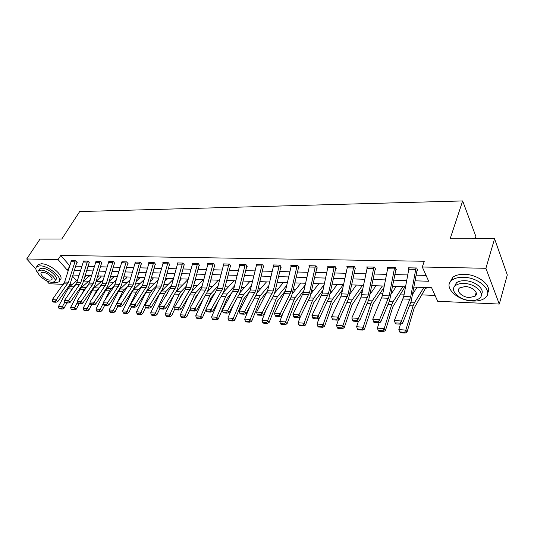 <?xml version="1.0" encoding="UTF-8"?>
<svg xmlns="http://www.w3.org/2000/svg" width="534" height="534" viewBox="0 0 534 534"><rect width="100%" height="100%" fill="white"/><g stroke="black" fill="none" stroke-linecap="round" stroke-linejoin="round"><path stroke-width="0.8" d="M475.153 238.778L475.874 236.442L462.658 200.931L79.673 211.564L61.784 239.012L40.057 239.025L26.7 258.97L58.086 259.604L67.297 270.144L68.312 270.177M462.658 200.931L450.142 238.798L494.577 238.771L507.3 274.943L499.29 304.06L437.693 301.276L431.599 287.726L414.037 287.098M83.778 281.044L88.597 281.238M96.04 281.545L101.026 281.752M108.936 282.072L113.769 282.272M122.153 282.613L126.832 282.806M135.716 283.167L140.222 283.354M149.633 283.741L153.959 283.914M163.925 284.322L168.056 284.495M178.59 284.922L182.521 285.089M193.662 285.543L197.373 285.697M209.148 286.177L212.625 286.317M225.068 286.831L228.298 286.958M241.435 287.499L244.405 287.619M258.276 288.186L260.972 288.3M275.604 288.901L278.014 288.994M293.453 289.628L295.542 289.715M311.836 290.383L313.598 290.456M322.389 290.816L322.85 290.836M330.78 291.157L332.188 291.217M341.092 291.584L342.234 291.631M350.311 291.958L351.339 291.998M360.357 292.372L362.226 292.445M370.456 292.786L371.09 292.812M380.221 293.186L382.858 293.293M400.707 294.02L404.165 294.167M421.84 294.888L435.063 295.429M71.843 284.755L69.78 284.662M63.326 284.375L49.241 283.734L46.458 280.677M77.904 275.204L78.758 276.185M425.598 287.512L426.145 288.72L425.464 288.694M404.545 286.765L405.119 287.959L404.452 287.933M195.19 279.716L195.664 280.363L194.903 280.824M180.392 278.828L181.139 279.836L180.679 279.816M166.228 278.327L166.988 279.322L164.752 281.298M152.424 277.84L153.185 278.821L150.288 281.418M138.967 277.366L139.734 278.334L139.307 278.314M125.837 276.899L126.611 277.854L122.473 281.518M113.021 276.445L113.802 277.393L113.402 277.373M100.519 276.005L101.306 276.939L100.913 276.926M88.317 275.571L89.105 276.492L88.717 276.478M415.158 280.824L428.689 281.244L422.294 267L424.276 261.26L60.776 255.432L69.7 265.732M75.654 266.139L81.795 266.299M87.91 266.466L94.271 266.633M100.472 266.793L107.054 266.967M113.348 267.133L120.163 267.314M126.545 267.487L133.607 267.674M140.088 267.841L147.397 268.035M153.979 268.208L161.555 268.408M168.237 268.589L176.093 268.796M182.875 268.976L191.018 269.189M197.907 269.376L206.351 269.597M213.353 269.783L222.111 270.01M229.233 270.204L238.318 270.444M245.553 270.631L254.985 270.885M262.341 271.078L272.133 271.339M279.622 271.532L289.788 271.806M297.405 272.006L307.964 272.287M315.721 272.487L326.695 272.781M334.591 272.987L346.005 273.288M354.049 273.501L365.917 273.815M374.107 274.035L386.456 274.363M394.806 274.583L407.662 274.923M416.173 275.15L426.072 275.411M415.986 267.975L410.713 296.804L401.421 320.994L402.496 323.484L411.073 301.737L416.954 270.745L417.762 270.344L416.687 267.988L408.37 267.814L408.797 268.729M395.727 269.844L396.402 269.857L395.28 267.541L387.23 267.367L387.644 268.208M375.048 269.37L375.702 269.383L374.548 267.1L366.745 266.933L367.145 267.708M355.01 268.909L355.644 268.922L354.456 266.673L346.893 266.513L347.274 267.234M335.579 268.469L336.193 268.482L334.972 266.266L327.636 266.112L328.003 266.773M316.729 268.035L317.323 268.048L316.068 265.865L308.946 265.712L309.313 266.332M298.433 267.621L299.007 267.634L297.725 265.478L290.81 265.331L291.163 265.912M280.664 267.214L281.224 267.227L279.909 265.098L273.201 264.957L273.535 265.505M256.627 264.61L262.054 264.744L255.853 290.189L244.746 311.402L246.074 313.625L256.333 294.561L257.522 291.35L263.269 267.18L263.943 266.826L262.608 264.737L256.086 264.597L256.413 265.111M246.621 266.433L247.155 266.446L245.8 264.383L239.459 264.243L239.773 264.731M230.314 266.059L230.828 266.072L229.453 264.036L223.285 263.903L223.592 264.357M214.448 265.698L214.948 265.712L213.553 263.696L207.552 263.569L207.859 264.003M199.015 265.345L199.502 265.358L198.087 263.375L192.247 263.249L192.54 263.656M183.99 265.004L184.464 265.011L183.035 263.055L177.348 262.935L177.635 263.322M169.358 264.67L169.819 264.677L168.377 262.741L162.843 262.628L163.117 262.995M155.107 264.343L155.561 264.35L154.099 262.441L148.706 262.327L148.979 262.681M139.754 262.141L133.086 284.942L121.085 303.833L122.533 305.842L133.627 288.867L134.908 286.004L141.083 264.35L141.664 264.036L140.195 262.147L134.935 262.04L135.202 262.374M121.939 261.767L126.198 261.874L119.503 284.362L107.434 302.998L108.896 304.981L120.057 288.233L121.345 285.41L127.546 264.036L128.12 263.723L126.638 261.86L121.772 262.074M113.001 261.573L106.266 283.801L94.138 302.184L95.606 304.14L106.82 287.619L108.115 284.829L114.349 263.736L114.91 263.422L113.422 261.587L108.676 261.787M100.118 261.3L93.357 283.247L81.175 301.39L82.65 303.325L93.917 287.025L95.219 284.268L101.48 263.436L102.027 263.128L100.532 261.313L95.9 261.5M89.065 262.835L89.465 262.841L87.956 261.046L83.438 261.226M71.429 260.699L75.281 260.792L68.485 282.186L56.21 299.868L57.699 301.75L69.053 285.87L70.368 283.187L76.669 262.861L77.196 262.561L75.681 260.786L71.276 260.959M494.577 238.771L485.9 268.295L499.29 304.06M35.885 269.056L26.7 258.97M60.776 255.432L58.086 259.604M422.294 267L485.9 268.295M74.339 270.364L80.487 270.551M86.601 270.738L92.969 270.938M99.17 271.125L105.759 271.325M112.053 271.519L118.868 271.733M125.256 271.926L132.319 272.146M138.807 272.34L146.122 272.567M152.704 272.767L160.287 273.001M166.968 273.208L174.832 273.448M181.62 273.655L189.764 273.909M196.666 274.116L205.109 274.376M212.118 274.596L220.882 274.863M228.011 275.083L237.103 275.357M244.345 275.584L253.783 275.871M261.153 276.098L270.945 276.398M278.441 276.632L288.62 276.939M296.243 277.173L306.816 277.5M314.579 277.74L325.566 278.074M333.476 278.321L344.897 278.668M352.947 278.915L364.835 279.282M373.039 279.536L385.401 279.909M393.758 280.17L406.634 280.564M72.544 276.151L76.516 280.697M405.5 286.798L392.61 286.344M384.233 286.044L371.851 285.61M363.641 285.316L351.739 284.896M343.676 284.609L332.235 284.208M324.325 283.928L313.325 283.534M305.548 283.26L294.962 282.887M287.325 282.619L277.139 282.252M269.637 281.992L259.831 281.645M252.455 281.385L243.01 281.044M235.761 280.791L226.656 280.47M219.527 280.216L210.756 279.903M203.741 279.656L195.284 279.355M176.04 291.684L188.382 279.115L180.232 278.828M173.437 278.588L165.573 278.307M158.885 278.067L151.296 277.8M144.707 277.567L137.392 277.306M130.903 277.079L123.835 276.832M117.447 276.605L110.618 276.358M104.324 276.138L97.735 275.904M91.528 275.684L85.16 275.457M79.045 275.244L72.898 275.023M69.327 266.927L67.297 270.144M417.054 270.351L417.361 269.476M409.064 267.828L403.737 296.51L394.346 320.56L401.421 320.994L400.086 323.17L395.133 322.856L395.567 323.851L400.52 324.165L400.086 323.17M400.52 324.165L402.496 323.484M394.346 320.56L395.133 322.856M399.732 331.928L400.22 332.722L405.132 333.069L404.652 332.268L399.732 331.928L398.818 329.605L400.473 324.165M412.815 293.947L417.041 287.205M398.818 329.605L405.84 330.085L413.069 305.875L414.357 302.865L423.869 287.452M404.652 332.268L405.84 330.085L407.041 332.088L405.132 333.069M425.752 287.846L414.23 307.918L407.041 332.088M472.93 301.043C478.11 301.223 482.129 300.221 484.972 298.039C494.063 291.711 479.232 277.246 463.298 277.293C458.312 277.213 454.481 278.207 451.797 280.277C442.759 286.798 457.278 300.796 472.93 301.043M487.635 292.979C492.548 285.87 478.17 274.289 464.22 274.316C459.24 274.249 455.415 275.257 452.732 277.333L450.029 282.239M454.394 286.718L456.343 282.853C458.292 281.351 461.069 280.637 464.68 280.704C474.973 280.724 485.393 289.395 481.348 294.441M470.801 300.522C474.519 300.649 477.396 299.941 479.425 298.386C485.973 293.833 475.293 283.467 463.832 283.447C460.221 283.374 457.438 284.081 455.489 285.577C448.974 290.229 459.487 300.348 470.801 300.522M465.094 286.538L459.681 287.906C455.482 290.897 462.277 297.445 469.58 297.538L475.106 296.163C479.325 293.219 472.463 286.571 465.094 286.538M52.459 282.286L55.276 282.726L58.64 281.979C64.047 278.902 48.961 265.665 40.037 265.825L36.853 266.566C35.164 268.041 35.658 270.398 38.335 273.628M59.935 279.929C65.348 276.832 50.309 263.589 41.378 263.769L38.194 264.524L37.26 265.952M39.222 269.797L39.896 268.769L42.206 268.228C48.627 268.128 59.468 277.633 55.583 279.863L55.055 280.697M51.978 282.286L54.381 281.752C58.259 279.536 47.392 270.037 40.971 270.124L38.662 270.651C34.823 272.954 45.61 282.299 51.978 282.286M42.954 272.313L41.452 272.654C38.975 274.129 45.931 280.163 50.042 280.15L51.584 279.809C54.081 278.368 47.085 272.267 42.954 272.313M387.898 267.38L394.599 267.547L389.179 295.889L379.587 319.659L380.702 322.109L389.56 300.742L396.014 269.056M387.891 267.407L382.424 295.596L372.745 319.239L379.587 319.659L378.286 321.802L373.486 321.495L373.94 322.476L378.733 322.783L378.286 321.802M378.733 322.783L380.702 322.109M372.745 319.239L373.486 321.495M367.392 266.947L373.887 267.107L368.326 294.995L358.461 318.364L359.616 320.78L368.72 299.774L375.329 268.642M367.385 266.973L361.064 297.058L351.833 317.957L358.461 318.364L357.179 320.473L352.54 320.18L353.007 321.141L357.64 321.435L357.179 320.473M357.64 321.435L359.616 320.78M351.833 317.957L352.54 320.18M378.259 330.433L378.76 331.22L383.512 331.554L383.018 330.766L378.259 330.433L377.378 328.156L379.127 322.643M391.162 294.08L396.181 286.471M377.378 328.156L384.173 328.617L391.629 304.814L392.957 301.857L402.796 286.705M383.018 330.766L384.173 328.617L385.421 330.586L383.512 331.554M404.732 287.152L392.837 306.83L385.421 330.586M357.46 328.991L357.98 329.765L362.586 330.085L362.072 329.311L357.46 328.991L356.619 326.748L358.468 321.161M370.202 294.094L375.963 285.757M356.619 326.748L363.2 327.195L370.863 303.786L372.231 300.876L382.377 285.984M362.072 329.311L363.2 327.195L364.482 329.138L362.586 330.085M383.959 287.519L373.019 303.833L364.482 329.138M353.822 266.66L348.121 294.134L338.002 317.109L339.19 319.492L348.535 298.84L355.284 268.235M347.514 266.526L341.046 296.163L331.581 316.722L338.002 317.109L336.747 319.185L332.255 318.905L332.735 319.853L337.228 320.14L336.747 319.185M337.228 320.14L339.19 319.492M331.581 316.722L332.255 318.905M333.957 267.561L327.836 267.427L328.23 266.146L334.344 266.272L328.537 293.293L318.184 315.901L319.405 318.251L328.964 297.932L335.839 267.841M327.836 267.427L322.382 293.032L311.963 315.521L318.184 315.901L316.956 317.944L312.597 317.67L313.091 318.604L317.443 318.878L316.956 317.944M317.443 318.878L319.405 318.251M311.963 315.521L312.597 317.67M309.54 265.725L315.461 265.872L309.54 292.485L298.98 314.726L300.228 317.042L309.987 297.051L316.982 267.454M309.533 265.745L303.572 292.231L292.946 314.352L298.98 314.726L297.772 316.735L293.546 316.468L294.054 317.39L298.272 317.657L297.772 316.735M298.272 317.657L300.228 317.042M292.946 314.352L293.546 316.468M337.321 327.589L337.855 328.357L342.314 328.664L341.78 327.903L337.321 327.589L336.507 325.38L338.456 319.733M349.897 294.007L356.345 285.056M336.507 325.38L342.881 325.813L350.745 302.791L352.146 299.934L362.566 285.276M341.78 327.903L342.881 325.813L344.21 327.736L342.314 328.664M362.973 288.674L352.026 304.747L344.21 327.736M317.797 326.234L318.344 326.988L322.669 327.289L322.122 326.534L317.797 326.234L317.016 324.058L319.058 318.357M330.212 293.84L337.308 284.388M317.016 324.058L323.197 324.478L331.234 301.83L332.669 299.013L343.349 284.602M322.122 326.534L323.197 324.478L324.552 326.374L322.669 327.289M342.694 289.408L332.548 303.759L324.552 326.374M298.866 324.919L299.427 325.66L303.619 325.954L303.065 325.206L298.866 324.919L298.112 322.776L300.322 316.849M311.135 293.62L318.831 283.734M298.112 322.776L304.106 323.183L312.31 300.896L313.778 298.126L324.178 284.609M303.065 325.206L304.106 323.183L305.501 325.052L303.619 325.954M323.037 289.969L313.658 302.798L305.501 325.052M297.144 265.465L291.11 291.697L280.35 313.585L281.625 315.868L291.571 296.196L298.673 267.073M291.384 265.345L285.323 291.451L274.503 313.224L280.35 313.585L279.169 315.567L275.077 315.307L275.591 316.215L279.683 316.475L279.169 315.567M279.683 316.475L281.625 315.868M274.503 313.224L275.077 315.307M280.504 323.637L281.078 324.372L285.143 324.659L284.575 323.924L280.504 323.637L279.776 321.535L283.007 313.144M292.612 293.353L300.882 283.093M279.776 321.535L285.597 321.929L293.947 299.988L295.442 297.258L305.148 285.096M284.575 323.924L285.597 321.929L287.018 323.778L285.143 324.659M303.979 290.383L295.322 301.864L287.018 323.778M273.755 264.971L279.342 265.111L273.228 290.93L262.281 312.477L263.582 314.733L273.695 295.362L274.863 292.111L280.897 266.7M273.748 264.991L267.601 290.69L256.607 312.13L262.281 312.477L261.126 314.426L257.148 314.179L257.675 315.073L261.647 315.327L261.126 314.426M261.647 315.327L263.582 314.733M256.607 312.13L257.148 314.179M262.681 322.402L263.262 323.123L267.214 323.404L266.633 322.676L262.681 322.402L261.98 320.327L266.159 309.793M274.609 293.079L283.447 282.479M261.98 320.327L267.627 320.714L276.118 299.107L277.64 296.423L286.685 285.463M266.633 322.676L267.627 320.714L269.076 322.529L267.214 323.404M285.496 290.683L277.52 300.956L269.076 322.529M263.389 266.84L263.629 266.332M256.62 264.63L250.393 289.955L239.239 311.068L244.746 311.402L243.611 313.325L239.753 313.084L240.28 313.972L244.138 314.212L243.611 313.325M244.138 314.212L246.074 313.625M239.239 311.068L239.753 313.084M245.373 321.201L245.967 321.915L249.805 322.182L249.218 321.468L245.373 321.201L244.699 319.158L249.772 306.75M257.101 292.799L266.493 281.879M244.699 319.158L250.186 319.526L258.803 298.252L260.345 295.609L268.762 285.723M249.218 321.468L250.186 319.526L251.661 321.328L249.805 322.182M267.554 290.883L260.232 300.081L251.661 321.328M245.266 264.37L238.978 289.468L227.718 310.361L229.066 312.557L239.472 293.78L240.674 290.616L246.848 265.979M245.26 264.39L239.973 264.277L233.672 289.241L222.364 310.034L227.718 310.361L226.603 312.257L222.852 312.023L223.399 312.897L227.144 313.131L226.603 312.257M227.144 313.131L229.066 312.557M222.364 310.034L222.852 312.023M228.565 320.033L229.173 320.734L232.897 321.001L232.297 320.287L228.565 320.033L227.918 318.017L233.819 303.973M240.06 292.532L250.012 281.298M227.918 318.017L233.245 318.377L241.975 297.418L243.544 294.815L251.367 285.897M232.297 320.287L233.245 318.377L234.74 320.153L232.897 321.001M250.039 291.103L243.431 299.227L234.74 320.153M223.799 263.916L228.926 264.043L222.578 288.767L211.177 309.353L212.545 311.516L223.078 293.019L224.293 289.902L230.528 265.632M223.786 263.936L217.418 288.547L205.977 309.032L211.177 309.353L210.082 311.215L206.438 310.988L206.992 311.849L210.63 312.083L210.082 311.215M210.63 312.083L212.545 311.516M205.977 309.032L206.438 310.988M212.232 318.891L212.846 319.592L216.464 319.846L215.856 319.145L212.232 318.891L211.604 316.909L218.286 301.43M223.459 292.272L233.979 280.73M211.604 316.909L216.784 317.263L225.622 296.61L227.21 294.047L234.473 285.997M215.856 319.145L216.784 317.263L218.299 319.018L216.464 319.846M232.717 291.591L227.097 298.393L218.299 319.018M213.053 263.689L206.625 288.086L195.104 308.365L196.485 310.501L207.139 292.278L208.367 289.208L214.661 265.291M208.053 263.582L201.612 287.873L190.051 308.058L195.104 308.365L194.029 310.207L190.484 309.987L191.045 310.835L194.583 311.062L194.029 310.207M194.583 311.062L196.485 310.501M190.051 308.058L190.484 309.987M196.352 317.79L196.973 318.478L200.49 318.725L199.876 318.037L196.352 317.79L195.744 315.834L203.16 299.087M207.265 292.051L218.373 280.176M195.744 315.834L200.777 316.181L209.715 295.823L211.324 293.299L218.052 286.037M199.876 318.037L200.777 316.181L202.319 317.91L200.49 318.725M215.676 292.218L211.21 297.585L206.918 307.404M206.057 309.366L202.319 317.91M197.6 263.362L191.112 287.425L179.477 307.41L180.872 309.52L191.633 291.557L192.874 288.534L199.215 264.957M192.734 263.262L185.398 289.228L174.558 307.11L179.477 307.41L178.416 309.226L174.978 309.012L175.539 309.847L178.977 310.067L178.416 309.226M178.977 310.067L180.872 309.52M174.558 307.11L174.978 309.012M180.906 316.715L181.533 317.396L184.958 317.637L184.337 316.956L180.906 316.715L180.325 314.793L188.422 296.924M191.439 291.878L203.18 279.636M180.325 314.793L185.218 315.12L194.243 295.062L195.865 292.565L202.086 286.03M184.337 316.956L185.218 315.12L186.78 316.836L184.958 317.637M199.122 292.719L195.758 296.797L192.781 303.432M190.271 309.039L186.78 316.836M182.555 263.042L176.02 286.778L164.278 306.476L165.694 308.559L176.547 290.856L177.802 287.873L184.183 264.63M177.822 262.942L171.267 286.578L159.492 306.189L164.278 306.476L163.237 308.272L159.886 308.058L160.454 308.892L163.804 309.106L163.237 308.272M163.804 309.106L165.694 308.559M159.492 306.189L159.886 308.058M165.88 315.674L166.515 316.348L169.845 316.582L169.218 315.901L165.88 315.674L165.313 313.772L174.057 294.922M165.313 313.772L170.079 314.099L179.184 294.314L180.826 291.858L186.56 285.97M169.218 315.901L170.079 314.099L171.654 315.788L169.845 316.582M183.035 293.126L180.719 296.03L178.983 299.814M174.905 308.699L171.654 315.788M195.384 279.976L195.184 280.363M167.916 262.735L161.328 286.151L149.493 305.575L150.915 307.631L161.862 290.176L163.124 287.232L169.552 264.317M163.304 262.635L155.855 287.913L144.834 305.288L149.493 305.575L148.465 307.344L145.208 307.137L145.782 307.958L149.039 308.165L148.465 307.344M149.039 308.165L150.915 307.631M144.834 305.288L145.208 307.137M151.255 314.653L151.896 315.32L155.14 315.547L154.506 314.88L151.255 314.653L150.708 312.784L160.093 292.999M160.874 291.751L173.23 279.342M150.708 312.784L155.347 313.098L164.525 293.593L166.181 291.17L171.461 285.877M154.506 314.88L155.347 313.098L156.936 314.766L155.14 315.547M167.402 293.44L165.507 296.49M160.006 308.231L156.936 314.766M180.866 279.469L179.611 281.131M153.652 262.434L147.024 285.536L135.095 304.694L136.537 306.723L147.558 289.515L148.832 286.611L155.294 264.01M149.16 262.341L142.511 285.35L130.57 304.413L135.095 304.694L134.094 306.436L130.917 306.236L131.498 307.05L134.668 307.25L134.094 306.436M134.668 307.25L136.537 306.723M130.57 304.413L130.917 306.236M137.018 313.665L137.659 314.326L140.822 314.546L140.182 313.885L137.018 313.665L136.49 311.816L145.749 292.665L147.417 290.282L158.485 279.509M136.49 311.816L141.009 312.123L150.248 292.886L151.916 290.496L156.756 285.743M140.182 313.885L141.009 312.123L142.611 313.772L140.822 314.546M145.555 307.631L142.611 313.772M166.721 278.968L166.528 279.322M141.21 264.043L141.403 263.703M139.741 262.161L135.362 262.067L128.694 284.755L116.672 303.566L121.085 303.833L120.097 305.555L117.006 305.361L117.587 306.162L120.677 306.356L120.097 305.555M120.677 306.356L122.533 305.842M116.672 303.566L117.006 305.361M123.147 312.704L123.795 313.351L126.878 313.565L126.231 312.917L123.147 312.704L122.64 310.881L131.958 291.985L133.64 289.635L144.127 279.629M122.64 310.881L127.039 311.175L136.344 292.198L138.019 289.842L142.438 285.597M126.231 312.917L127.039 311.175L128.654 312.811L126.878 313.565M131.477 307.023L128.654 312.811M152.931 278.488L152.744 278.821M121.926 261.78L114.363 286.064L103.135 302.738L107.434 302.998L106.46 304.7L103.449 304.513L104.037 305.301L107.047 305.488L106.46 304.7M107.047 305.488L108.896 304.981M103.135 302.738L103.449 304.513M109.637 311.763L110.291 312.403L113.288 312.617L112.634 311.969L109.637 311.763L109.143 309.967L118.515 291.317L120.203 289.001L130.149 279.709M117.086 302.932L122.787 291.531L124.475 289.201L128.454 285.456M109.143 309.967L113.428 310.254L116.699 303.712M112.634 311.969L113.428 310.254L115.057 311.869L113.288 312.617M117.887 306.182L115.057 311.869M139.481 278.014L136.197 281.491M112.988 261.593L108.829 261.506L102.094 283.621L89.946 301.93L94.138 302.184L93.176 303.866L90.246 303.679L90.833 304.46L93.764 304.647L93.176 303.866M93.764 304.647L95.606 304.14M89.946 301.93L90.246 303.679M96.467 310.848L97.121 311.482L100.045 311.689L99.391 311.048L96.467 310.848L95.987 309.073L105.405 290.67L107.107 288.387L116.525 279.743M104.777 300.295L109.57 290.876L111.266 288.58L114.77 285.35M95.987 309.073L100.172 309.353L103.242 303.319M99.391 311.048L100.172 309.353L101.807 310.948L100.045 311.689M104.651 305.341L101.807 310.948M100.112 261.32L96.053 261.233L89.291 283.073L77.09 301.143L81.175 301.39L80.227 303.052L77.37 302.871L77.964 303.639L80.821 303.819L80.227 303.052M80.821 303.819L82.65 303.325M77.09 301.143L77.37 302.871M83.624 309.954L84.285 310.581L87.135 310.781L86.475 310.154L83.624 309.954L83.164 308.205L92.622 290.042L94.331 287.786L103.249 279.749M92.749 297.839L96.687 290.242L101.34 285.303M110.404 277.086L111.185 276.378M83.164 308.205L87.242 308.478L90.112 302.925M86.475 310.154L87.242 308.478L88.884 310.054L87.135 310.781M91.741 304.52L88.884 310.054M113.562 277.099L109.096 281.518M87.556 261.039L80.767 282.706L68.539 300.622L70.021 302.531L81.335 286.438L82.643 283.721L89.231 262.561M83.591 260.952L76.803 282.539L64.554 300.375L68.539 300.622L67.604 302.257L64.814 302.077L65.415 302.845L68.198 303.018L67.604 302.257M68.198 303.018L70.021 302.531M64.554 300.375L64.814 302.077M71.102 309.086L71.763 309.707L74.546 309.9L73.886 309.279L71.102 309.086L70.655 307.357L80.153 289.421L81.862 287.199L90.306 279.729M80.994 295.542L84.112 289.622L88.103 285.356M97.375 277.106L98.683 275.938M70.655 307.357L74.633 307.624L77.317 302.531M73.886 309.279L74.633 307.624L76.289 309.179L74.546 309.9M79.159 303.719L76.289 309.179M101.073 276.659L96.06 281.485M71.416 260.712L64.614 282.019L52.325 299.627L56.21 299.868L55.296 301.483L52.572 301.309L53.173 302.064L55.89 302.237L55.296 301.483M55.89 302.237L57.699 301.75M52.325 299.627L52.572 301.309M58.887 308.231L59.554 308.846L62.264 309.039L61.604 308.425L58.887 308.231L58.453 306.529L67.978 288.821L69.7 286.624L77.684 279.676M69.5 293.406L71.85 289.014L75.187 285.39M84.666 277.099L86.481 275.504M58.453 306.529L62.331 306.79L64.841 302.111M61.604 308.425L62.331 306.79L63.993 308.332L62.264 309.039M66.877 302.938L63.993 308.332M88.871 276.225L83.344 281.425M415.979 268.001L409.051 267.854M410.713 296.804L403.737 296.51M410.045 299.24L403.057 298.927M415.626 269.37L408.697 269.216M409.518 305.695L413.069 305.875M410.699 302.691L414.357 302.865M389.179 295.889L382.424 295.596M388.492 298.279L381.723 297.979M394.232 268.896L387.524 268.749M368.326 294.995L361.778 294.715M367.612 297.345L361.064 297.058M373.513 268.442L367.005 268.295M387.944 304.634L391.629 304.814M389.173 301.677L392.957 301.857M367.065 303.599L370.863 303.786M368.326 300.695L372.231 300.876M353.815 266.686L347.507 266.553M348.121 294.134L341.773 293.86M347.394 296.443L341.046 296.163M353.428 267.995L347.12 267.854M328.537 293.293L322.382 293.032M327.789 295.569L321.635 295.295M309.54 292.485L303.572 292.231M308.786 294.728L302.811 294.461M315.06 267.14L309.126 267.013M346.833 302.598L350.745 302.791M348.128 299.741L352.146 299.934M327.222 301.63L331.234 301.83M328.543 298.82L332.669 299.013M308.205 300.689L312.31 300.896M309.56 297.925L313.778 298.126M297.138 265.485L291.377 265.365M291.11 291.697L285.323 291.451M290.342 293.9L284.549 293.647M296.73 266.74L290.963 266.606M289.755 299.781L293.947 299.988M291.137 297.058L295.442 297.258M273.228 290.93L267.601 290.69M272.44 293.106L266.813 292.852M278.928 266.339L273.328 266.219M271.853 298.893L276.118 299.107M273.248 296.216L277.64 296.423M255.853 290.189L250.393 289.955M255.058 292.332L249.592 292.085M261.633 265.959L256.193 265.839M254.464 298.039L258.803 298.252M255.886 295.395L260.345 295.609M238.978 289.468L233.672 289.241M238.171 291.577L232.857 291.344M244.832 265.585L239.546 265.471M237.57 297.204L241.975 297.418M239.012 294.601L243.544 294.815M222.578 288.767L217.418 288.547M221.757 290.85L216.597 290.616M228.492 265.224L223.352 265.111M221.156 296.39L225.622 296.61M222.611 293.827L227.21 294.047M213.039 263.709L208.04 263.602M206.625 288.086L201.612 287.873M205.804 290.136L200.784 289.909M212.605 264.871L207.606 264.764M205.196 295.602L209.715 295.823M206.671 293.079L211.324 293.299M197.587 263.382L192.721 263.275M191.112 287.425L186.232 287.212M190.284 289.441L185.398 289.228M197.146 264.53L192.28 264.423M189.67 294.835L194.243 295.062M191.159 292.345L195.865 292.565M182.548 263.062L177.809 262.962M176.02 286.778L171.267 286.578M175.179 288.774L170.426 288.56M182.101 264.197L177.368 264.09M174.565 294.087L179.184 294.314M176.087 291.637L180.826 291.858M167.903 262.755L163.291 262.655M161.328 286.151L156.702 285.95M160.48 288.113L155.855 287.913M167.456 263.869L162.843 263.769M159.906 293.366L164.525 293.593M161.568 290.95L166.181 291.17M153.638 262.454L149.146 262.354M147.024 285.536L142.511 285.35M146.169 287.479L141.657 287.279M153.191 263.556L148.692 263.456M145.749 292.665L150.248 292.886M147.417 290.282L151.916 290.496M133.086 284.942L128.694 284.755M132.225 286.858L127.833 286.658M139.287 263.249L134.908 263.149M131.958 291.985L136.344 292.198M133.64 289.635L138.019 289.842M119.503 284.362L115.224 284.181M118.641 286.251L114.363 286.064M125.737 262.948L121.472 262.848M118.515 291.317L122.787 291.531M120.203 289.001L124.475 289.201M106.266 283.801L102.094 283.621M105.398 285.663L101.226 285.476M112.534 262.655L108.369 262.561M105.405 290.67L109.57 290.876M107.107 288.387L111.266 288.58M93.357 283.247L89.291 283.073M92.489 285.083L88.417 284.902M99.651 262.368L95.586 262.281M92.622 290.042L96.687 290.242M94.331 287.786L98.389 287.973M87.543 261.053L83.584 260.972M80.767 282.706L76.803 282.539M79.893 284.522L75.928 284.348M87.082 262.087L83.117 262M80.153 289.421L84.112 289.622M81.862 287.199L85.827 287.385M68.485 282.186L64.614 282.019M67.611 283.975L63.733 283.808M74.82 261.82L70.949 261.733M67.978 288.821L71.85 289.014M69.7 286.624L73.565 286.805M476.161 292.612L475.106 296.163M456.343 282.853L455.489 285.577M451.797 280.277L452.732 277.333M52.018 279.128L51.584 279.809M39.896 268.769L38.662 270.651M36.853 266.566L38.194 264.524"/></g></svg>
